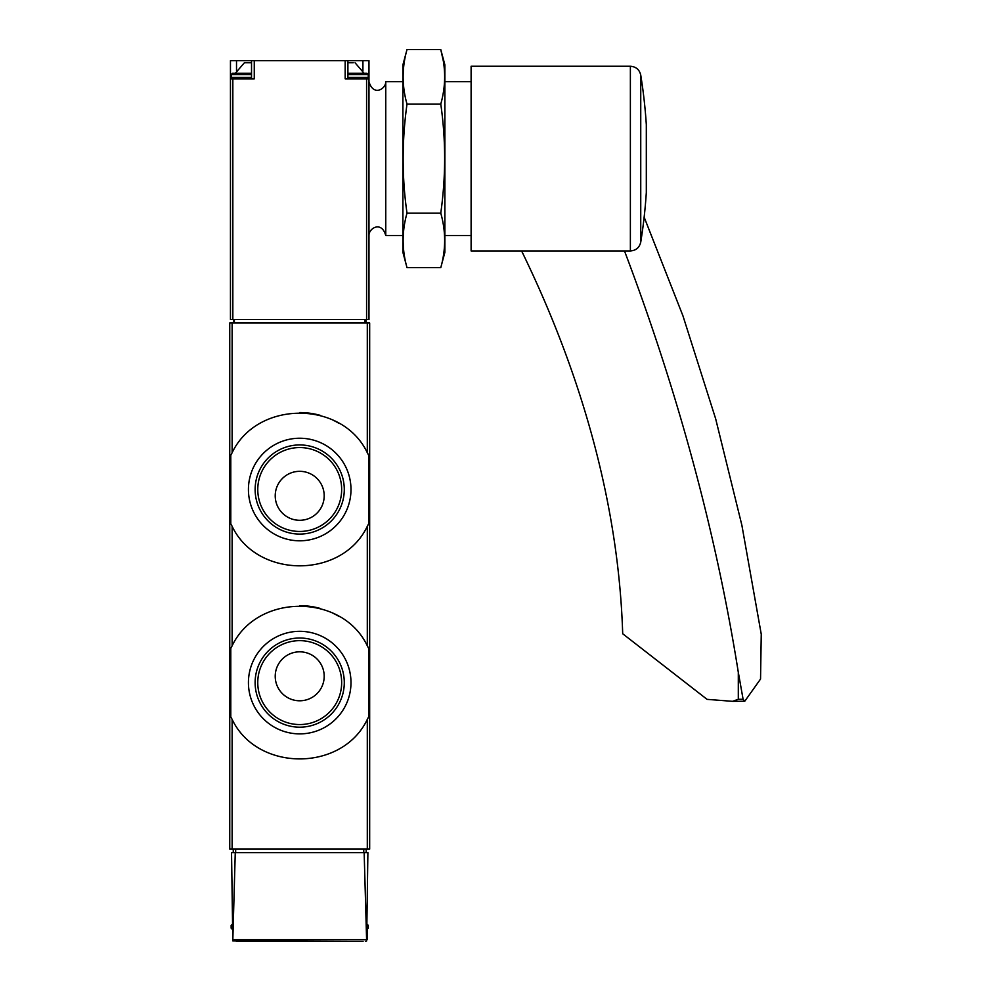 <?xml version="1.0" encoding="UTF-8"?>
<svg xmlns="http://www.w3.org/2000/svg" width="991" height="991" viewBox="0 0 991 991"><rect width="100%" height="100%" fill="white"/><g stroke="black" fill="none" stroke-linecap="round" stroke-linejoin="round"><path stroke-width="1.49" d="M230.792 523.744A76.951 76.951 0 0 0 232.129 526.308C257.053 578.855 342.155 579.128 367.302 526.308L368.64 523.744L368.64 455.278L367.302 452.714C342.378 400.178 257.264 399.906 232.129 452.714L230.792 455.278L230.792 523.744L232.129 526.308L232.129 645.81L230.792 648.362L230.792 716.84L232.129 719.392C257.053 771.939 342.155 772.212 367.302 719.392L368.64 716.84L368.64 648.362L367.302 645.81C342.378 593.262 257.264 592.99 232.129 645.81A76.951 76.951 0 0 0 230.792 648.362M229.751 323.004L369.668 323.004L369.668 849.101L229.751 849.101L229.751 323.004M363.065 941.45L232.798 940.93L231.535 852.607L235.263 852.607L232.798 940.93M236.366 941.45L319.3 941.45M367.896 852.607L366.633 940.93L364.155 852.607L367.896 852.607M367.227 929.508L367.128 939.716M235.263 852.607L364.155 852.607M365.382 941.45L366.633 940.93M366.175 852.607L366.175 849.101M233.257 852.607L233.257 849.101M366.868 923.959L368.268 925.359L368.268 928.158L366.868 929.558M368.64 455.278A76.951 76.951 0 0 0 367.302 452.714L367.302 323.004M339.256 423.491A76.951 76.951 0 0 0 333.1 420.184M320.316 415.365A76.951 76.951 0 0 0 299.778 412.553M232.129 323.004L232.129 452.714A76.951 76.951 0 0 0 230.792 455.278M350.987 489.517A51.272 51.272 0 0 0 274.073 445.108A51.272 51.272 0 0 0 274.073 533.926A51.272 51.272 0 0 0 350.987 489.517M368.64 648.362A76.951 76.951 0 0 0 367.302 645.81L367.302 526.308M339.256 616.575A76.951 76.951 0 0 0 333.1 613.268M320.316 608.462A76.951 76.951 0 0 0 299.778 605.65M230.792 716.84A76.951 76.951 0 0 0 232.129 719.392L232.129 849.101M350.987 682.601A51.272 51.272 0 0 0 274.073 638.192A51.272 51.272 0 0 0 274.073 727.01A51.272 51.272 0 0 0 350.987 682.601M341.66 489.517A41.944 41.944 0 0 0 278.744 453.184A41.944 41.944 0 0 0 278.744 525.837A41.944 41.944 0 0 0 341.66 489.517M324.193 495.81A24.49 24.49 0 0 0 287.464 474.602A24.49 24.49 0 0 0 287.464 517.017A24.49 24.49 0 0 0 324.193 495.81M344.286 489.517A44.583 44.583 0 0 0 277.418 450.905A44.583 44.583 0 0 0 277.418 528.116A44.583 44.583 0 0 0 344.286 489.517M341.66 682.601A41.944 41.944 0 0 0 278.744 646.268A41.944 41.944 0 0 0 278.744 718.933A41.944 41.944 0 0 0 341.66 682.601M324.193 676.308A24.49 24.49 0 0 0 287.464 655.101A24.49 24.49 0 0 0 287.464 697.515A24.49 24.49 0 0 0 324.193 676.308M344.286 682.601A44.583 44.583 0 0 0 277.418 643.989A44.583 44.583 0 0 0 277.418 721.213A44.583 44.583 0 0 0 344.286 682.601M230.457 78.846L230.457 319.511L368.974 319.511L368.974 60.662L230.457 60.662L230.457 78.846L254.266 78.846L254.266 60.662M345.165 60.662L345.165 78.846L368.974 78.846M366.001 319.511L366.001 323.004M233.43 319.511L233.43 323.004M368.974 81.646C373.421 97.044 386.131 88.633 385.759 81.646L385.759 235.561L402.903 235.561M353.23 62.767L347.903 62.767L353.23 62.767M364.081 73.26L347.903 73.26L366.868 73.26L364.081 73.26L355.051 62.767M251.528 62.767L244.381 62.767L251.528 62.767M251.528 73.26L232.551 73.26L251.528 73.26M644.138 217.153L682.923 315.782L715.651 418.759L741.863 525.18L761.249 634.203L760.543 679.046L744.761 701.244L732.56 701.331L738.307 699.274L738.307 672.294L743.101 699.274L738.307 699.274M744.761 701.244L743.101 699.274M738.307 672.294A3148.172 2097.105 -153.3 0 0 624.491 250.946M646.318 182.604L646.318 124.68A526.097 526.097 0 0 0 640.743 75.093L640.743 242.126A526.097 526.097 0 0 0 646.318 192.539L646.318 182.604M471.109 66.261L471.109 250.946L630.375 250.946L630.375 66.261L471.109 66.261M732.56 701.331L707.078 699.361L622.695 633.757A1399.181 932.048 -153.3 0 0 521.65 251.045A34.982 23.301 -153.3 0 0 521.6 250.946M407.004 49.55L402.903 64.861L402.903 252.346L407.004 267.657C401.85 249.484 401.85 231.312 407.004 213.139C401.863 177.24 401.863 140.895 407.004 104.08C401.85 85.907 401.85 67.722 407.004 49.55L440.772 49.55C445.925 67.722 445.925 85.907 440.772 104.08C445.925 139.966 445.925 176.324 440.772 213.139C445.925 231.312 445.925 249.484 440.772 267.657L407.004 267.657M443.2 60.451L440.772 49.55L444.872 64.861L444.872 252.346L440.772 267.657M440.772 213.139L407.004 213.139M440.772 104.08L407.004 104.08M367.302 719.392L367.302 849.101M366.026 939.716L233.393 939.716M363.759 852.607L363.759 849.101M235.66 852.607L235.66 849.101M232.167 925.359L231.151 925.359L232.551 923.959M232.191 928.158L231.151 928.158L232.551 929.558M368.268 925.359L367.252 925.359M368.268 928.158L367.227 928.158M232.835 78.846L232.835 319.511M366.583 78.846L366.583 319.511M365.047 319.511L365.047 323.004M234.384 319.511L234.384 323.004M236.515 70.782L236.515 60.662M362.917 70.782L362.917 60.662M366.868 73.26L368.268 74.659L347.903 74.659M368.268 74.659L368.268 77.459L347.903 77.459M251.528 74.659L231.151 74.659L232.551 73.26M251.528 77.459L231.151 77.459L232.551 78.846M231.151 925.359L231.151 928.158M368.974 235.561C368.59 228.463 381.51 220.287 385.759 235.561M444.872 235.561L471.109 235.561M385.759 81.646L402.903 81.646M444.872 81.646L471.109 81.646M251.528 78.846L251.528 60.662M347.903 78.846L347.903 60.662M368.268 77.459L366.868 78.846M244.381 62.767L235.35 73.26M231.151 74.659L231.151 77.459M640.743 242.126C639.443 247.589 635.987 250.537 630.375 250.946M640.743 75.093C639.443 69.618 635.987 66.67 630.375 66.261"/></g></svg>
